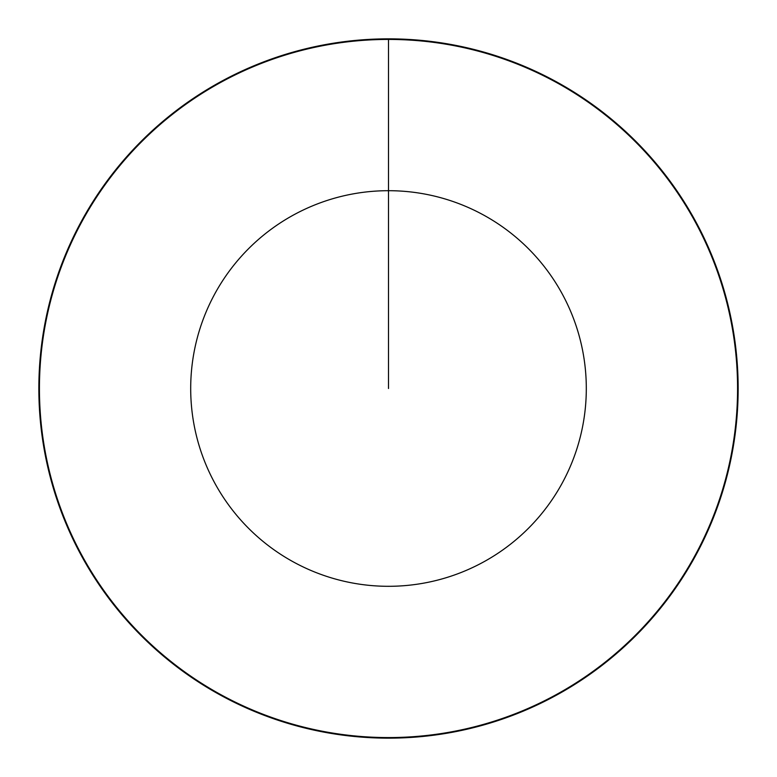 <?xml version="1.0" encoding="UTF-8"?>
<svg xmlns="http://www.w3.org/2000/svg" width="777" height="777" viewBox="0 0 777 777"><rect width="100%" height="100%" fill="white"/><g stroke="black" fill="none" stroke-linecap="round" stroke-linejoin="round"><path stroke-width="1.17" d="M388.5 38.85A349.65 349.65 0 0 1 738.15 388.5A349.65 349.65 0 0 1 388.5 738.15A349.65 349.65 0 0 1 38.85 388.5A349.65 349.65 0 0 1 388.5 38.85L388.5 39.433A349.067 349.067 0 0 1 737.567 388.5A349.067 349.067 0 0 1 388.5 737.567A349.067 349.067 0 0 1 39.433 388.5A349.067 349.067 0 0 1 388.5 39.433L388.5 190.695A197.805 197.805 0 0 1 586.305 388.5A197.805 197.805 0 0 1 388.5 586.305A197.805 197.805 0 0 1 190.695 388.5A197.805 197.805 0 0 1 388.5 190.695L388.5 388.5"/></g></svg>
